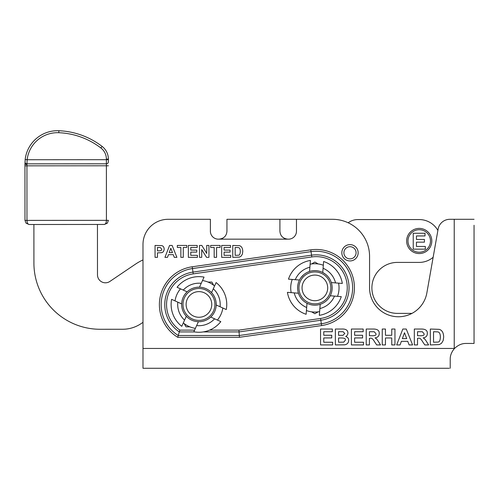 <?xml version="1.0" encoding="UTF-8"?>
<svg xmlns="http://www.w3.org/2000/svg" width="499" height="499" viewBox="0 0 499 499"><rect width="100%" height="100%" fill="white"/><g stroke="black" fill="none" stroke-linecap="round" stroke-linejoin="round"><path stroke-width="0.75" d="M419.909 335.758C423.202 335.821 424.58 335.135 424.025 333.7L422.391 331.773L417.532 331.723L417.532 335.758L419.909 335.758M417.532 344.928L414.32 344.928L414.32 329.034L421.081 329.034C425.422 328.966 427.506 330.45 427.331 333.494C427.331 335.952 425.934 337.424 423.14 337.917C424.25 338.384 425.435 339.694 426.689 341.827L428.629 344.928L424.786 344.928L422.472 341.466C420.988 338.784 419.553 337.723 418.187 338.291L417.532 338.291L417.532 344.928M371.799 335.758C375.098 335.821 376.471 335.135 375.915 333.7L374.281 331.773L369.422 331.723L369.422 335.758L371.799 335.758M369.422 344.928L366.216 344.928L366.216 329.034L372.971 329.034C377.319 328.966 379.402 330.45 379.221 333.494C379.221 335.952 377.824 337.424 375.03 337.917C376.14 338.384 377.325 339.694 378.579 341.827L380.519 344.928L376.676 344.928L374.362 341.466C372.878 338.784 371.449 337.723 370.077 338.291L369.422 338.291L369.422 344.928M363.49 344.928L351.402 344.928L351.402 329.034L363.185 329.034L363.185 331.723L354.608 331.723L354.608 335.253L362.592 335.253L362.592 337.942L354.608 337.942L354.608 342.239L363.49 342.239L363.49 344.928M338.571 335.347L343.019 335.297L344.79 333.482L343.162 331.723L338.571 331.679L338.571 335.347M338.571 342.239L343.761 342.139L345.383 340.156C345.863 338.696 344.466 337.973 341.179 337.985L338.571 337.985L338.571 342.239M335.365 344.928L335.365 329.034L341.721 329.034C345.751 328.822 347.809 330.157 347.915 333.033C347.853 334.611 347.111 335.752 345.682 336.476C347.653 337.118 348.658 338.397 348.689 340.312C348.576 342.832 347.235 344.335 344.653 344.821L335.365 344.928M332.64 344.928L320.551 344.928L320.551 329.034L332.334 329.034L332.334 331.723L323.764 331.723L323.764 335.253L331.741 335.253L331.741 337.942L323.764 337.942L323.764 342.239L332.64 342.239L332.64 344.928M170.826 248.215L169.211 252.631L172.473 252.631L170.826 248.215M172.136 245.439L176.896 257.353L174.282 257.353L173.247 254.646L168.487 254.646L167.496 257.353L164.944 257.353L169.573 245.439L172.136 245.439M157.459 250.841L158.776 250.841C160.977 250.829 161.95 250.267 161.701 249.144L160.347 247.535L157.459 247.454L157.459 250.841M157.459 257.353L155.052 257.353L155.052 245.439L161.77 245.62C163.26 246.007 164.059 247.167 164.177 249.107C163.928 251.259 163.042 252.45 161.52 252.687L157.459 252.856L157.459 257.353M183.276 257.353L180.869 257.353L180.869 247.454L177.332 247.454L177.332 245.439L186.801 245.439L186.801 247.454L183.276 247.454L183.276 257.353M197.429 257.353L188.36 257.353L188.36 245.439L197.199 245.439L197.199 247.454L190.768 247.454L190.768 250.099L196.756 250.099L196.756 252.114L190.768 252.114L190.768 255.338L197.429 255.338L197.429 257.353M201.715 257.353L199.488 257.353L199.488 245.439L201.827 245.439L206.717 253.43L206.717 245.439L208.944 245.439L208.944 257.353L206.536 257.353L201.715 249.531L201.715 257.353M216.585 257.353L214.177 257.353L214.177 247.454L210.647 247.454L210.647 245.439L220.109 245.439L220.109 247.454L216.585 247.454L216.585 257.353M230.738 257.353L221.675 257.353L221.675 245.439L230.513 245.439L230.513 247.454L224.082 247.454L224.082 250.099L230.064 250.099L230.064 252.114L224.082 252.114L224.082 255.338L230.738 255.338L230.738 257.353M235.172 255.338L238.435 255.22C239.601 255.214 240.219 253.941 240.287 251.396C240.256 248.951 239.576 247.679 238.241 247.573L235.172 247.454L235.172 255.338M232.765 257.353L232.765 245.439L239.439 245.664C241.603 246.319 242.707 248.271 242.763 251.515L242.402 254.047L241.123 256.155L239.433 257.104L232.765 257.353M385.459 344.928L382.253 344.928L382.253 329.034L385.459 329.034L385.459 335.284L391.746 335.284L391.746 329.034L394.952 329.034L394.952 344.928L391.746 344.928L391.746 337.973L385.459 337.973L385.459 344.928M404.514 332.746L402.356 338.628L406.704 338.628L404.514 332.746M406.255 329.034L412.604 344.928L409.111 344.928L407.733 341.316L401.389 341.316L400.067 344.928L396.661 344.928L402.843 329.034L406.255 329.034M433.544 342.239L437.891 342.083C439.451 342.077 440.274 340.374 440.361 336.981C440.324 333.725 439.413 332.022 437.635 331.885L433.544 331.723L433.544 342.239M430.331 344.928L430.331 329.034L439.239 329.34C442.12 330.219 443.592 332.814 443.667 337.137L443.187 340.518L441.478 343.331L439.226 344.591L430.331 344.928M438.297 368.274L142.988 368.274L142.988 348.452L454.227 348.452L454.227 219.298L449.849 219.298A11.92 11.92 0 0 0 438.11 229.147L426.863 292.907A28.867 28.867 0 0 1 395.919 316.653A28.867 28.867 0 0 1 369.566 287.898L369.566 256.38A37.076 37.076 0 0 0 332.49 219.298L296.468 219.298L296.468 231.218A7.947 7.947 0 0 1 288.522 239.164L287.861 239.164C282.945 238.578 280.295 235.933 279.914 231.218L279.914 219.298L226.945 219.298L226.945 231.218C226.565 235.933 223.92 238.578 218.999 239.164L287.861 239.164M142.988 348.452L142.988 244.46A25.162 25.162 0 0 1 168.151 219.298L210.391 219.298L210.391 231.218A7.947 7.947 0 0 0 218.337 239.164L218.999 239.164M343.898 252.781A6.094 6.094 0 0 0 353.036 258.058A6.094 6.094 0 0 0 353.036 247.504A6.094 6.094 0 0 0 343.898 252.781M239.445 337.293L177.731 337.293L179.303 331.916A32.865 32.865 0 0 1 192.982 272.098L311.544 255.176A32.865 32.865 0 0 1 348.72 283.064A32.865 32.865 0 0 1 320.832 320.239L320.576 318.468A31.069 31.069 0 0 0 346.948 283.313A31.069 31.069 0 0 0 311.794 256.948L311.033 251.627L192.477 268.556L192.221 266.778L310.783 249.849A38.242 38.242 0 0 1 354.041 282.303A38.242 38.242 0 0 1 321.593 325.566L239.445 337.293L239.065 331.916L203.28 331.916M311.794 256.948L193.238 273.876A31.069 31.069 0 0 0 179.858 330.126L179.303 331.916L194.598 331.916M209.617 330.126L238.934 330.126L239.065 331.916L320.832 320.239L321.337 323.789A36.446 36.446 0 0 0 352.269 282.559A36.446 36.446 0 0 0 311.033 251.627L310.783 249.849M318.169 263.952L314.875 262.056L311.588 263.952M311.588 311.838L314.875 313.734L318.169 311.838M184.119 323.539L186.021 326.826L189.82 326.826M213.759 285.359L211.857 282.066L208.058 282.066M454.227 348.452L454.383 348.608C451.539 351.988 450.148 355.562 450.217 359.336L450.217 368.274M474.05 225.261L474.05 343.449L466.103 343.449C461.874 343.374 457.97 345.096 454.383 348.608M454.227 219.298L474.05 219.298M282.234 236.825L284.33 238.335M222.535 238.335L224.625 236.825M193.313 289.514A15.956 15.956 0 0 1 214.682 307.041A15.956 15.956 0 0 1 188.822 316.784A15.956 15.956 0 0 1 193.313 289.514M203.455 316.441A12.818 12.818 0 0 1 186.289 302.363A12.818 12.818 0 0 1 207.066 294.535A12.818 12.818 0 0 1 203.455 316.441M188.017 291.054L187.125 291.834A17.284 17.284 0 0 1 216.21 305.001A17.284 17.284 0 0 1 186.327 316.26A17.284 17.284 0 0 1 187.125 291.834L177.064 287.274A27.807 27.807 0 0 1 204.047 277.113L202.494 280.544A24.17 24.17 0 0 1 214.558 286.002L216.111 282.571A27.807 27.807 0 0 1 226.278 309.555L222.841 308.002A24.17 24.17 0 0 1 217.383 320.065L220.814 321.618A27.807 27.807 0 0 1 193.83 331.785L195.383 328.354A24.17 24.17 0 0 1 183.32 322.89L181.767 326.321A27.807 27.807 0 0 1 171.6 299.338L175.037 300.897A24.17 24.17 0 0 1 180.495 288.827M209.056 318.456L210.753 317.065L217.383 320.065M195.383 328.354L198.39 321.718L199.494 321.718M222.841 308.002L216.21 305.001L216.117 302.569M211.551 292.639L214.558 286.002M175.037 300.897L181.667 303.897M186.327 316.26L183.32 322.89M202.494 280.544L199.488 287.175L198.733 287.168M304.527 275.747A15.956 15.956 0 0 1 330.569 285.004A15.956 15.956 0 0 1 309.536 302.93A15.956 15.956 0 0 1 304.527 275.747M323.19 297.654A12.818 12.818 0 0 1 302.269 290.218A12.818 12.818 0 0 1 319.167 275.816A12.818 12.818 0 0 1 323.19 297.654M299.494 280.026A17.284 17.284 0 0 1 331.317 282.565A17.284 17.284 0 0 1 307.004 303.28A17.284 17.284 0 0 1 299.494 280.026L288.478 279.147A27.807 27.807 0 0 1 310.428 260.447L310.122 264.202A24.17 24.17 0 0 1 323.327 265.25L323.626 261.501A27.807 27.807 0 0 1 342.326 283.444L338.571 283.145A24.17 24.17 0 0 1 337.517 296.344L341.272 296.643A27.807 27.807 0 0 1 319.329 315.343L319.628 311.588A24.17 24.17 0 0 1 306.43 310.54L306.124 314.289A27.807 27.807 0 0 1 287.424 292.345L291.179 292.645A24.17 24.17 0 0 1 292.233 279.446M330.263 295.764L337.517 296.344M319.628 311.588L320.208 304.334M338.571 283.145L331.317 282.565M325.336 274.138L322.747 272.51L323.327 265.25M291.179 292.645L298.439 293.225L299.593 295.963M307.004 303.28L306.43 310.54M310.122 264.202L309.548 271.456L307.852 272.105M425.323 249.151L413.241 249.151L413.241 233.258L425.023 233.258L425.023 235.946L416.447 235.946L416.447 239.47L424.431 239.47L424.431 242.158L416.447 242.158L416.447 246.456L425.323 246.456L425.323 249.151M407.976 240.98A11.259 11.259 0 0 0 424.861 250.729A11.259 11.259 0 0 0 424.861 231.237A11.259 11.259 0 0 0 407.976 240.98M406.648 240.98A12.581 12.581 0 0 1 425.522 230.089A12.581 12.581 0 0 1 425.522 251.876A12.581 12.581 0 0 1 406.648 240.98M433.151 257.272A21.451 21.451 0 0 1 419.229 262.405L397.379 262.405A25.493 25.493 0 0 0 371.886 287.898A25.493 25.493 0 0 0 397.379 313.384L411.987 313.384M348.152 222.772L348.458 222.56A16.554 16.554 0 0 1 357.958 219.566L419.229 219.566A21.451 21.451 0 0 1 437.885 230.426M97.455 224.456L97.486 274.868A7.947 7.947 0 0 0 109.88 281.442L135.341 264.245A55.882 55.882 0 0 1 142.988 259.917M142.988 322.342L141.142 323.583A33.109 33.109 0 0 1 122.635 329.259L100.168 329.271A66.211 66.211 0 0 1 33.913 263.098L33.895 224.494M107.179 223.278L104.31 224.45C105.595 224.207 106.299 222.835 106.424 220.346L108.408 220.346L107.404 223.047L104.31 224.45L29.092 224.5L26.048 223.147L24.981 220.396L24.95 163.292A1.984 1.272 -0 0 0 26.94 164.564L26.94 165.836L24.95 165.836L25.168 159.512A32.578 32.578 0 0 1 58.87 130.726A76.141 76.141 0 0 1 102.114 146.413A16.024 16.024 0 0 1 108.377 159.112L108.377 161.813A1.984 1.984 0 0 1 106.393 163.803A1.984 1.984 0 0 0 108.377 161.813L108.377 159.692L106.387 159.699L106.387 159.112L108.377 159.112M106.387 159.112A14.034 14.034 0 0 0 100.904 147.991A74.158 74.158 0 0 0 58.788 132.709A30.589 30.589 0 0 0 27.139 159.742L25.168 159.512M108.377 165.787L26.94 165.836L26.971 220.396L106.424 220.346L106.387 159.699L27.139 159.742L26.971 163.847A1.984 1.984 0 0 1 24.987 161.77L24.987 161.77A1.984 1.984 0 0 0 26.971 163.847L106.393 163.803L26.971 163.847L26.94 164.564M26.048 223.147L29.092 224.5L26.048 223.147L24.981 220.396L26.971 220.396C27.102 222.885 27.807 224.251 29.092 224.5L26.104 223.209M24.981 220.396L24.95 165.836M449.219 368.274L148.952 368.274M252.899 219.298L296.468 219.298M341.827 252.781A8.159 8.159 0 0 1 354.072 245.714A8.159 8.159 0 0 1 354.072 259.848A8.159 8.159 0 0 1 341.827 252.781M177.731 337.293A38.242 38.242 0 0 1 192.221 266.778M193.238 273.876L192.477 268.556A36.446 36.446 0 0 0 178.243 335.503L239.32 335.503L321.337 323.789L321.593 325.566M179.858 330.126L194.585 330.126M238.934 330.126L320.576 318.468M201.234 283.32A21.251 21.251 0 0 0 183.27 290.087M220.071 306.748A21.251 21.251 0 0 0 213.298 288.778M196.643 325.579A21.251 21.251 0 0 0 214.607 318.811M177.812 302.151A21.251 21.251 0 0 0 184.58 320.115M309.885 267.233A21.251 21.251 0 0 0 295.271 279.69M335.534 282.902A21.251 21.251 0 0 0 323.084 268.287M319.871 308.557A21.251 21.251 0 0 0 334.48 296.1M294.217 292.888A21.251 21.251 0 0 0 306.667 307.503M100.904 147.991L102.114 146.413M58.788 132.709L58.87 130.726M301.003 277.594L303.666 274.743M107.404 223.047L104.31 224.45"/></g></svg>

